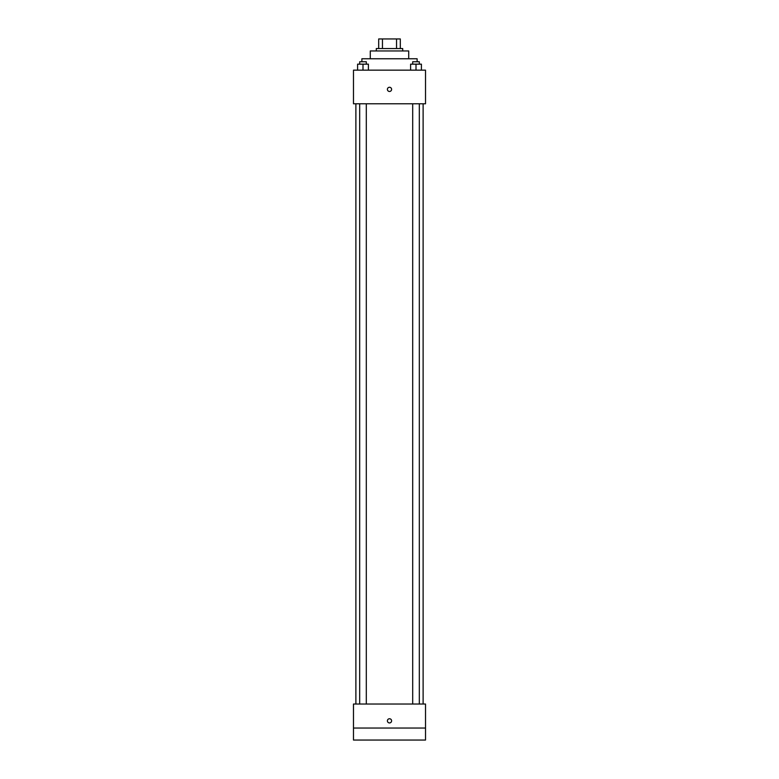 <?xml version="1.0" encoding="UTF-8"?>
<svg xmlns="http://www.w3.org/2000/svg" width="779" height="779" viewBox="0 0 779 779"><rect width="100%" height="100%" fill="white"/><g stroke="black" fill="none" stroke-linecap="round" stroke-linejoin="round"><path stroke-width="1.17" d="M382.46 48.551L382.46 38.95L378.691 38.95L378.691 48.551L378.691 38.95M382.46 38.95L400.309 38.95L400.309 48.551M396.54 48.551L396.54 38.95M376.296 50.956L376.296 48.551L402.704 48.551L402.704 50.956M370.288 58.756L370.288 50.956L408.712 50.956L408.712 58.756M361.884 61.755L361.884 58.756L417.116 58.756L417.116 61.755M353.481 70.159L425.519 70.159L425.519 103.782L353.481 103.782L353.481 70.159M389.5 91.474A2.103 2.103 0 0 1 387.679 88.319A2.103 2.103 0 0 1 391.321 88.319A2.103 2.103 0 0 1 389.5 91.474M353.481 704.031L425.519 704.031L425.519 740.05L353.481 740.05L353.481 704.031M389.5 722.941A2.103 2.103 0 0 1 387.679 719.796A2.103 2.103 0 0 1 391.321 719.796A2.103 2.103 0 0 1 389.5 722.941M353.481 728.044L425.519 728.044M410.601 70.159L410.601 64.16L421.41 64.16L421.41 70.159L421.41 64.16M416.005 70.159L416.005 64.16M419.316 64.16L419.316 61.755L412.695 61.755L412.695 64.16M357.59 70.159L357.59 64.16L368.399 64.16L368.399 70.159L368.399 64.16M362.995 70.159L362.995 64.16M366.305 64.16L366.305 61.755L359.684 61.755L359.684 64.16M423.114 704.031L423.114 103.782M355.886 704.031L355.886 103.782M412.695 103.782L412.695 704.031M419.316 103.782L419.316 704.031M366.305 704.031L366.305 103.782M359.684 704.031L359.684 103.782"/></g></svg>

